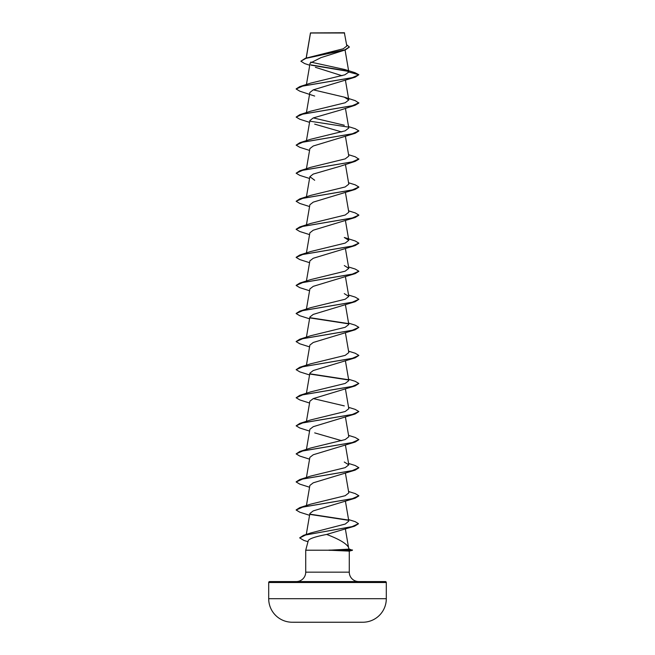 <?xml version="1.0" encoding="UTF-8"?>
<svg xmlns="http://www.w3.org/2000/svg" width="655" height="655" viewBox="0 0 655 655"><rect width="100%" height="100%" fill="white"/><g stroke="black" fill="none" stroke-linecap="round" stroke-linejoin="round"><path stroke-width="0.98" d="M362.919 622.234A5880.222 5880.222 0 0 1 360.021 622.25L294.979 622.25A5880.222 5880.222 0 0 1 292.081 622.234L362.919 622.234A23.523 23.523 0 0 0 386.303 598.711L386.303 582.508L268.697 582.508L268.697 598.711L386.303 598.711M292.081 622.234A23.523 23.523 0 0 1 268.697 598.711M309.733 65.246L304.6 63.551L300.882 61.193L305.287 58.328L343.253 48.781L346.831 46.006L344.366 32.75L310.47 32.914M344.604 32.987L310.503 33.02L306.253 58.025M269.639 581.566L385.361 581.566L269.639 581.566A0.942 0.942 0 0 0 268.697 582.508M385.361 581.566A0.942 0.942 0 0 1 386.303 582.508M358.686 581.566A9.407 9.407 0 0 1 349.279 572.159L305.721 572.159A9.407 9.407 0 0 1 296.314 581.566L358.686 581.566M326.657 534.439C315.931 536.51 309.831 538.5 308.349 540.4L305.721 550.208L329.039 550.208L348.485 549.16L348.968 549.062L348.476 547.228C346.077 543.29 338.799 539.024 326.657 534.439L354.601 526.178L305.623 534.996L299.728 537.935L303.895 540.424L307.997 541.718M305.721 550.208L305.721 572.159M349.279 551.125L349.279 572.159M329.039 550.208L349.279 551.101M300.882 61.193L305.918 58.369L345.341 49.911L320.966 57.632L310.093 63.175L306.434 84.52M315.382 67.293L342 75.718M348.82 72.042L358.858 74.736L352.21 77.699L299.81 86.591L310.707 83.111L344.849 74.809L348.82 72.042L344.923 69.553L354.985 72.689L358.858 74.736L355.19 77.151L313.237 89.866L309.872 92.486L306.434 112.595M358.858 102.802L352.21 105.766L299.81 114.658L310.707 111.178L345.185 102.761L348.804 99.953L344.284 97.145L355.19 100.624L358.858 103.04L355.19 105.218L340.322 110.097L313.229 117.941L309.88 120.553M314.678 124.131L341.697 131.942M358.85 130.992L355.19 133.284L313.221 146.008L309.872 148.62L306.434 168.728M348.566 154.695L355.19 156.758L358.858 159.173L355.19 161.359L340.322 166.231L313.237 174.074L309.872 176.694L314.678 180.264M358.85 187.125L355.19 189.426L313.229 202.141L309.872 204.761L306.434 224.861M358.85 215.192L355.19 217.493L313.229 230.216L309.872 232.828L306.434 252.936M358.85 243.259L355.19 245.56L313.237 258.275L309.872 260.895L306.434 281.003M358.85 271.334L355.19 273.626L313.229 286.35L309.872 288.961L306.434 309.07M348.566 295.037L355.19 297.1L358.858 299.278L355.19 301.701L313.229 314.416L309.872 317.028L306.434 337.137M348.566 323.103L355.19 325.167L358.858 327.353L355.19 329.768L313.229 342.483L309.872 345.103L306.434 365.203M348.566 351.17L355.19 353.233L358.858 355.419L355.19 357.835L313.237 370.55L309.872 373.17L306.434 393.27M348.566 379.237L355.19 381.3L358.858 383.486L355.19 385.901L313.229 398.625L309.872 401.237L306.434 421.345M348.566 407.312L355.19 409.375L358.858 411.553L355.19 413.968L313.229 426.692L309.872 429.303L306.434 449.412M314.678 432.881L341.697 440.692M348.566 435.378L355.19 437.442L358.858 439.62L355.19 442.043L313.237 454.758L309.872 457.37L306.434 477.479M358.85 467.809L355.19 470.11L313.229 482.825L309.872 485.445L306.434 505.545M358.85 495.876L355.19 498.177L313.229 510.9L309.872 513.512L306.286 534.464M348.566 519.579L355.157 521.634L358.465 523.681L352.153 526.604L303.478 535.364L310.945 532.908L345.283 524.041L348.82 521.077L345.431 501.263M348.566 491.512L355.19 493.575L358.858 495.761L352.21 498.725L299.81 507.609L310.707 504.137L345.185 495.712L348.804 492.904L345.431 473.197M348.566 463.445L355.19 465.508L358.858 467.695L352.21 470.65L299.81 479.542L310.707 476.07L345.185 467.645L348.804 464.837L344.284 462.037M358.858 439.62L352.21 442.583L299.81 451.475L310.707 448.004L345.177 439.579L348.804 436.77L345.431 417.063M358.858 411.553L352.21 414.517L299.81 423.408L310.707 419.929L345.177 411.512L348.804 408.704L345.431 388.988M344.293 405.895L313.303 398.592M358.858 383.486L352.21 386.45L299.81 395.333L310.707 391.862L345.185 383.445L348.804 380.637L345.431 360.921M358.858 355.419L352.21 358.383L299.81 367.267L310.707 363.795L345.185 355.37L348.804 352.57L345.431 332.855M358.858 327.353L352.21 330.316L299.81 339.2L310.707 335.728L345.185 327.303L348.804 324.495L345.431 304.788M358.858 299.278L352.21 302.242L299.81 311.133L310.707 307.662L345.177 299.237L348.804 296.428L344.293 293.628M348.566 266.97L355.19 269.033L358.858 271.211L352.21 274.175L299.81 283.066L310.707 279.595L345.185 271.17L348.804 268.362L344.293 265.553M299.81 255L310.707 251.52L345.185 243.103L348.804 240.295L344.293 237.487L355.19 240.958L358.858 243.144L352.21 246.108L299.81 255L296.15 257.292M348.566 210.828L355.19 212.891L358.858 215.077L352.21 218.041L299.81 226.925L310.707 223.453L345.185 215.028L348.804 212.228L345.431 192.513M348.566 182.761L355.19 184.825L358.858 187.011L352.21 189.975L299.81 198.858L310.707 195.386L345.185 186.962L348.804 184.153L345.431 164.446M358.858 158.936L352.21 161.9L299.81 170.791L310.707 167.32L345.185 158.895L348.804 156.086L345.431 136.379M348.566 126.628L355.19 128.691L358.858 130.869L352.21 133.833L299.81 142.724L310.707 139.253L345.177 130.828L348.804 128.02L345.431 108.312M344.293 125.22L313.303 117.908M344.284 97.145L313.303 89.841M344.923 69.553L310.716 62.078M348.566 71.411L311.231 65.189M345.341 49.911L349.344 47.095M348.272 71.117L310.863 64.878M305.287 58.328L344.923 49.813L349.352 46.98L346.61 44.696M355.19 77.151L302.79 86.042L296.142 89.006L299.81 91.184L314.678 96.064M355.19 105.218L302.79 114.109L296.142 117.073L299.81 119.251L309.569 122.346M355.19 133.284L302.79 142.176L296.142 145.14L299.81 147.326L309.569 150.413M355.19 161.359L302.79 170.243L296.142 173.207L299.81 175.393L309.569 178.479M355.19 189.426L302.79 198.318L296.142 201.273L299.81 203.459L309.569 206.546M355.19 217.493L302.79 226.384L296.142 229.348L299.81 231.526L309.569 234.613M355.19 245.56L302.79 254.451L296.142 257.415L299.81 259.593L309.569 262.688M355.19 273.626L302.79 282.518L296.142 285.482L299.81 287.668L309.569 290.755M355.19 301.701L302.79 310.585L296.142 313.548L299.81 315.735L309.569 318.821M310.085 317.937L348.46 323.832M355.19 329.768L302.79 338.651L296.142 341.615L299.81 343.801L309.569 346.888M355.19 357.835L302.79 366.726L296.142 369.682L299.81 371.868L309.569 374.955M310.077 374.07L348.452 379.974M355.19 385.901L302.79 394.793L296.142 397.757L299.81 399.935L309.569 403.03M355.19 413.968L302.79 422.86L296.142 425.824L299.81 428.002L309.569 431.096M355.19 442.043L302.79 450.927L296.142 453.89L299.81 456.076L309.569 459.163M355.19 470.11L302.79 478.993L296.142 481.957L299.81 484.143L309.569 487.23M355.19 498.177L302.79 507.06L296.142 510.024L299.81 512.21L309.569 515.297M310.085 514.412L348.403 520.299M358.457 523.795L354.601 526.178M348.927 548.89L352.415 550.29L348.485 549.16M299.81 86.591L296.15 88.883M299.81 114.658L296.142 117.073M309.946 121.2L348.157 127.07M299.81 142.724L296.142 145.14M299.81 170.791L296.142 173.207M299.81 198.858L296.142 201.273M299.81 226.925L296.15 229.225M299.81 283.066L296.15 285.367M299.81 311.133L296.15 313.434M309.946 317.683L348.157 323.545M299.81 339.2L296.15 341.501M299.81 367.267L296.142 369.682M309.946 373.817L348.157 379.679M299.81 395.333L296.142 397.757M299.81 423.408L296.142 425.824M299.81 451.475L296.142 453.89M299.81 479.542L296.15 481.843M299.81 507.609L296.15 509.909M309.946 514.159L348.1 520.013M303.478 535.364L299.736 537.812M352.496 549.995L328.867 550.094M329.039 550.323L351.882 550.323L348.763 551.183M310.454 32.947L306.163 58.049M345.062 50.001L348.804 71.903M345.431 80.237L348.804 99.953M309.872 120.553L306.434 140.661M309.872 176.694L306.434 196.795M345.431 220.579L348.804 240.295M345.431 248.654L348.804 268.362M345.431 276.721L348.804 296.428M345.431 445.13L348.804 464.837M345.39 529.068L348.517 547.367M349.205 551.15L352.415 550.29"/></g></svg>
